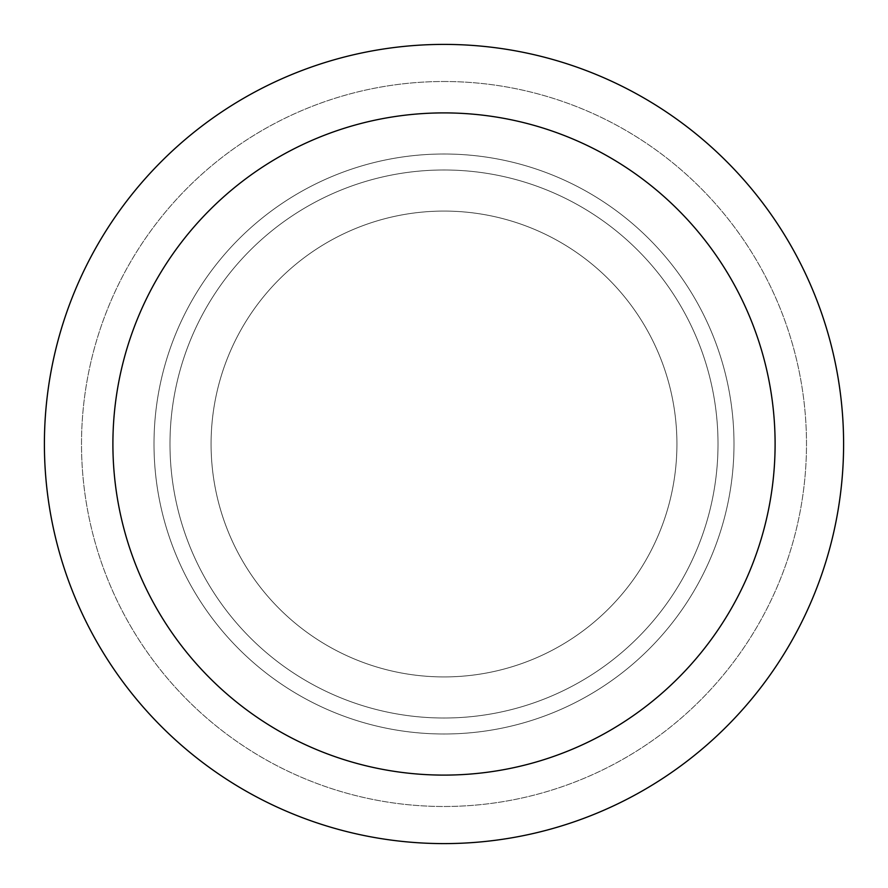 <?xml version="1.0" encoding="UTF-8"?>
<svg xmlns="http://www.w3.org/2000/svg" width="888" height="888" viewBox="0 0 888 888"><rect width="100%" height="100%" fill="white"/><g stroke="black" fill="none" stroke-linecap="round" stroke-linejoin="round"><path stroke-width="0.67" stroke-dasharray="4.44 3.33" d="M444 211.078A232.922 232.922 0 0 1 676.922 444A232.922 232.922 0 0 1 444 676.922A232.922 232.922 0 0 1 211.078 444A232.922 232.922 0 0 1 444 211.078A232.922 232.922 0 0 1 676.922 444A232.922 232.922 0 0 1 444 676.922A232.922 232.922 0 0 1 211.078 444A232.922 232.922 0 0 1 444 211.078A232.922 232.922 0 0 1 676.922 444A232.922 232.922 0 0 1 444 676.922A232.922 232.922 0 0 1 211.078 444A232.922 232.922 0 0 1 444 211.078A232.922 232.922 0 0 1 676.922 444A232.922 232.922 0 0 1 444 676.922A232.922 232.922 0 0 1 211.078 444A232.922 232.922 0 0 1 444 211.078M444 154.001A289.999 289.999 0 0 1 733.999 444A289.999 289.999 0 0 1 444 733.999A289.999 289.999 0 0 1 154.001 444A289.999 289.999 0 0 1 444 154.001A289.999 289.999 0 0 1 733.999 444A289.999 289.999 0 0 1 444 733.999A289.999 289.999 0 0 1 154.001 444A289.999 289.999 0 0 1 444 154.001M444 169.985A274.015 274.015 0 0 1 718.015 444A274.015 274.015 0 0 1 444 718.015A274.015 274.015 0 0 1 169.985 444A274.015 274.015 0 0 1 444 169.985A274.015 274.015 0 0 1 718.015 444A274.015 274.015 0 0 1 444 718.015A274.015 274.015 0 0 1 169.985 444A274.015 274.015 0 0 1 444 169.985M444 81.507A362.493 362.493 0 0 1 806.493 444A362.493 362.493 0 0 1 444 806.493A362.493 362.493 0 0 1 81.507 444A362.493 362.493 0 0 1 444 81.507A362.493 362.493 0 0 1 806.493 444A362.493 362.493 0 0 1 444 806.493A362.493 362.493 0 0 1 81.507 444A362.493 362.493 0 0 1 444 81.507A362.493 362.493 0 0 1 806.493 444A362.493 362.493 0 0 1 444 806.493A362.493 362.493 0 0 1 81.507 444A362.493 362.493 0 0 1 444 81.507M444 44.4A399.6 399.6 0 0 1 843.6 444A399.6 399.6 0 0 1 444 843.6A399.6 399.6 0 0 1 44.4 444A399.6 399.6 0 0 1 444 44.4"/><path stroke-width="1.33" d="M444 44.4A399.6 399.6 0 0 1 843.6 444A399.6 399.6 0 0 1 444 843.6A399.6 399.6 0 0 1 44.4 444A399.6 399.6 0 0 1 444 44.4M444 112.898A331.102 331.102 0 0 1 775.102 444A331.102 331.102 0 0 1 444 775.102A331.102 331.102 0 0 1 112.898 444A331.102 331.102 0 0 1 444 112.898"/></g></svg>
